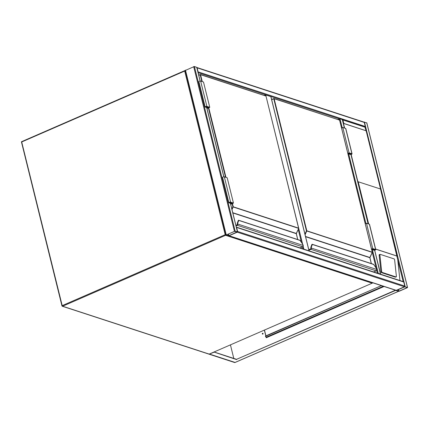 <?xml version="1.0" encoding="UTF-8"?>
<svg xmlns="http://www.w3.org/2000/svg" width="429" height="429" viewBox="0 0 429 429"><rect width="100%" height="100%" fill="white"/><g stroke="black" fill="none" stroke-linecap="round" stroke-linejoin="round"><path stroke-width="0.64" d="M265.117 95.656L264.966 95.045L264.226 95.367M264.966 95.045L265.707 94.943L265.959 95.967M309.014 250.836L270.849 96.622L265.707 94.943M235.162 231.14L225.976 235.033L228.341 235.848L229.081 235.741L237.527 231.95L235.162 231.14L194.412 66.479L196.739 67.385M185.307 70.442L194.412 66.479M237.098 232.121L234.599 231.301L226.308 234.953L228.904 235.682L237.065 231.976M364.275 122.426L197.109 67.825A0.552 0.461 -71.9 0 0 196.831 67.498L363.99 122.099A0.552 0.461 108.1 0 1 364.275 122.426L365.277 126.48A0.552 0.461 108.1 0 1 365.068 127.107M197.109 67.825L198.112 71.879A0.552 0.461 -71.9 0 1 198.032 72.356M363.862 122.056L366.757 122.919M407.298 287.714L407.47 287.419L404.445 286.776L395.999 290.572L399.104 291.28L407.298 287.714M404.901 286.797L396.332 290.487L398.927 291.221L407.121 287.655L404.901 286.797M230.443 203.314L237.527 231.95A0.552 0.461 -71.9 0 0 237.607 231.472L236.604 227.418A0.552 0.461 -71.9 0 0 236.325 227.097L403.485 281.692A0.552 0.461 108.1 0 1 403.769 282.019L404.772 286.073A0.552 0.461 108.1 0 1 404.445 286.776L396.246 290.342A0.552 0.461 108.1 0 1 395.951 290.363L395.999 290.572M228.786 235.762A0.552 0.461 -71.9 0 0 229.081 235.741L237.28 232.175L404.445 286.776M380.244 274.104L377.858 273.321M337.811 119.401L339.972 118.677L342.294 119.584M380.464 274.174L374.624 250.225M377.638 273.252L380.496 273.954M351.142 154.429L357.883 181.665L380.555 189.023L366.135 130.759L343.768 123.413L343.463 123.402L344.626 128.094M379.483 254.574A0.826 0.397 75.6 0 0 379.359 254.569A0.826 0.397 75.6 0 0 379.139 255.234L380.888 271.675A0.826 0.397 75.6 0 0 381.402 272.613L395.259 277.139A0.826 0.397 -104.4 0 0 395.382 277.145A0.826 0.397 -104.4 0 0 395.484 277.08M403.158 281.585L397.753 259.76L399.967 280.545M397.753 259.76L380.475 188.958M380.555 189.023L397.265 256.537L397.136 256.14L375.632 249.12M396.037 276.941A0.826 0.397 -104.4 0 0 396.155 276.946A0.826 0.397 -104.4 0 0 396.38 276.281L394.626 259.84A0.826 0.397 75.6 0 0 394.117 258.901L380.255 254.376A0.826 0.397 75.6 0 0 380.137 254.37A0.826 0.397 75.6 0 0 379.912 255.035L381.66 271.477A0.826 0.397 75.6 0 0 382.175 272.41L396.037 276.941L395.259 277.139M366.055 130.689L364.945 127.182L342.085 119.718M365.186 127.145L342.39 119.702M366.13 130.802L343.463 123.402M262.923 333.279A0.456 0.381 -71.9 0 0 262.645 334.132M263.09 333.521A0.456 0.381 108.1 0 1 262.339 333.848A0.456 0.381 108.1 0 1 263.09 333.521M398.069 291.168L395.441 290.197L236.551 359.336L214.119 352.005M395.506 290.449L236.551 359.336M236.615 359.588L214.001 352.059M214.039 352.214L209.449 354.038M264.478 330.094L265.91 335.869M266.168 336.921L266.361 337.709M233.789 358.435L230.443 344.9M384.078 286.486L266.243 337.757L266.028 336.872M265.792 335.934L264.361 330.142M209.191 353.984L235.076 362.435M266.264 337.296L266.736 336.985M266.286 337.398L266.859 337.146M381.408 285.612A1.378 0.45 166.1 0 0 381.263 285.671L266.141 336.046A1.378 0.45 -13.9 0 0 265.513 336.609A1.378 0.45 -13.9 0 0 265.717 336.776L266.699 337.033M381.327 285.923A1.378 0.45 -13.9 0 1 381.826 285.746M381.263 285.671L266.077 335.789A1.378 0.45 166.1 0 0 265.454 336.357A1.378 0.45 166.1 0 0 265.54 336.47M373.643 271.948L376.136 270.86A1.105 0.928 -71.9 0 0 376.828 269.868L376.791 269.45A2.483 1.083 66.5 0 0 376.094 268.007L373.643 264.398M310.896 248.493L310.896 248.493A0.526 0.44 -71.9 0 1 310.569 248.954L308.842 249.882L310.494 249.19A0.826 0.692 -71.9 0 0 311.009 248.445L310.993 248.101L311.374 248.08L311.39 248.493L308.8 249.705M311.878 244.653L312.355 244.444L311.878 244.653L312.355 244.444L311.411 246.879A2.483 1.083 66.5 0 0 311.374 248.08L376.801 269.503M311.958 244.342L311.014 246.777A2.762 1.207 66.5 0 0 310.971 248.112L311.009 248.445A0.799 0.67 108.1 0 1 310.489 249.163M311.985 244.332L373.675 264.473M376.094 268.007L373.52 264.302L312.21 244.273L311.856 244.61M310.971 248.112L310.934 247.088A2.483 1.083 -113.5 0 0 310.875 248.177M372.254 252.386L306.456 230.877L273.766 98.772L271.67 99.684M347.839 153.368L349.067 152.831L351.925 153.764A0.965 0.316 -13.9 0 1 352.064 153.877A0.965 0.316 -13.9 0 1 351.421 154.354A0.965 0.316 -13.9 0 1 350.332 154.456L348.471 153.85L348.01 154.054M349.067 152.831L342.798 127.499L345.656 128.432A0.965 0.316 -13.9 0 1 345.795 128.544L352.064 153.877M341.57 128.035L342.798 127.499M347.876 153.512L348.938 153.051L351.662 153.979L350.67 154.311L348.6 153.63L348.504 153.239M348.6 153.63L347.973 153.904M372.2 248.997L372.297 249.388L371.67 249.662M371.573 249.27L372.635 248.804L375.359 249.737L374.367 250.064L372.297 249.388M371.535 249.12L372.763 248.589L375.622 249.522A0.965 0.316 -13.9 0 1 375.761 249.635A0.965 0.316 -13.9 0 1 375.118 250.107A0.965 0.316 -13.9 0 1 374.029 250.214L372.168 249.608L371.707 249.812M365.267 223.788L366.495 223.257L372.763 248.589M366.495 223.257L369.353 224.19A0.965 0.316 -13.9 0 1 369.492 224.303L375.761 249.635M300.064 247.914L302.558 246.825A1.105 0.928 -71.9 0 0 303.244 245.833L303.206 245.415A2.483 1.083 66.5 0 0 302.515 243.972L300.059 240.363M237.312 224.458L237.312 224.458A0.526 0.44 -71.9 0 1 236.99 224.919L235.945 225.547M238.299 220.619L238.776 220.409L238.299 220.619L238.776 220.409L237.832 222.844A2.483 1.083 66.5 0 0 237.789 224.045L237.805 224.458L237.43 224.41L237.789 224.045L303.223 245.468M238.379 220.308L237.435 222.742A2.762 1.207 66.5 0 0 237.393 224.077L236.942 224.919L235.902 225.375L236.91 224.957M238.401 220.297L300.091 240.438M302.515 243.972L299.935 240.267L238.631 220.243L238.272 220.576M237.393 224.077L237.35 223.053A2.483 1.083 -113.5 0 0 237.296 224.142M232.765 212.704L296.283 233.451L298.707 228.384L233.226 206.998L232.877 206.842L232.094 203.678M231.236 202.622L231.419 203.373L230.55 203.754M230.646 204.145L232.904 203.164L230.26 202.3L229.268 202.633L231.419 203.373M230.684 204.295L233.456 203.089L230.604 202.156A0.965 0.316 166.1 0 0 229.51 202.257A0.965 0.316 166.1 0 0 228.866 202.735A0.965 0.316 166.1 0 0 229.006 202.847L230.866 203.453L230.512 203.609M228.866 202.735L222.597 177.402A0.965 0.316 166.1 0 1 223.241 176.925A0.965 0.316 166.1 0 1 224.329 176.823L227.188 177.756L233.456 203.089M206.987 108.537L209.76 107.33L206.901 106.397A0.965 0.316 166.1 0 0 205.813 106.505A0.965 0.316 166.1 0 0 205.169 106.977A0.965 0.316 166.1 0 0 205.309 107.089L207.169 107.695L206.816 107.851M209.76 107.33L203.491 81.998L200.633 81.065A0.965 0.316 166.1 0 0 199.544 81.172A0.965 0.316 166.1 0 0 198.9 81.644L205.169 106.977M206.95 108.392L209.207 107.411L206.564 106.548L205.571 106.875L207.722 107.62L207.534 106.864M207.722 107.62L206.853 107.995M225.863 234.577L225.187 234.701L184.69 71.053L21.702 141.978L62.2 305.625L225.187 234.701L225.6 235.301L62.613 306.226L209.202 354.102L372.19 283.183L225.6 235.301A0.552 0.461 108.1 0 0 225.933 234.867M21.53 142.267L61.948 305.85A0.552 0.552 0 0 0 62.312 306.242A0.552 0.461 108.1 0 0 62.613 306.226L62.2 305.625L62.028 305.915A0.552 0.461 108.1 0 0 62.312 306.242L208.902 354.123A0.552 0.552 0 0 0 209.298 354.102L209.363 354.032M21.45 142.203L21.766 141.565A0.552 0.552 0 0 0 21.45 142.203M21.863 141.559L184.754 70.64L184.69 71.053L185.366 70.93M372.533 282.711A0.552 0.461 108.1 0 1 372.19 283.183L209.202 354.102A0.552 0.461 108.1 0 1 208.902 354.123M185.296 70.667L185.146 70.619A0.552 0.461 108.1 0 0 184.851 70.64L184.754 70.64A0.552 0.552 0 0 1 185.146 70.619A0.552 0.461 108.1 0 1 185.312 70.726M372.613 282.738A0.552 0.552 0 0 1 372.286 283.178L372.372 283.049M303.035 248.884L302.536 246.857M301.405 242.299L298.219 229.418M298.718 228.346L302.611 244.058M303.158 246.284L303.871 249.158M193.672 66.581L234.422 231.242M196.697 67.224L200.118 81.043M206.671 107.534L223.815 176.796M230.373 203.292L237.446 231.885M185.473 70.147L226.222 234.808M228.217 234.078L228.625 235.725M228.48 233.966L228.904 235.682M365.277 126.48L198.112 71.879M339.527 119.986L339.226 118.785L198.112 72.689M407.47 287.419L366.72 122.758M405.185 286.674L364.435 122.013M398.927 291.221L398.503 289.5M398.648 291.259L398.241 289.613M237.607 231.472L404.772 286.073M236.604 227.418L403.769 282.019M229.081 235.741L396.246 290.342M368.082 223.772L350.927 154.472M344.38 128.019L342.256 119.423M378.212 273.209L372.388 249.678M365.91 223.509L348.691 153.925M342.213 127.751L339.972 118.677M377.44 273.187L376.732 270.334M376.174 268.066L372.297 252.397M358.188 181.676L368.65 223.959M375.611 249.04L397.077 256.049M342.953 120.12L343.768 123.413M381.66 271.477L380.888 271.675M379.912 255.035L379.139 255.234M382.175 272.41L381.402 272.613M398.364 291.382L234.92 362.505A0.552 0.461 -71.9 0 1 234.62 362.521L209.245 354.236M383.338 286.245L266.575 337.055M271.632 99.528L273.766 98.6M305.089 234.706L306.826 230.823L372.265 252.198L339.57 120.093L274.136 98.718L306.826 230.823L306.456 230.877L304.939 234.116M305.523 236.47L369.862 257.486L372.302 252.231L339.612 120.125L273.992 98.557L273.766 98.772L273.992 98.557A0.273 0.273 0 0 0 273.799 98.568L271.627 99.512M371.299 263.572L369.841 257.695L305.582 236.706M308.805 249.726L310.489 248.992M311.39 248.493A1.105 0.928 108.1 0 1 310.703 249.485L308.934 250.257M373.67 271.954L376.185 270.86L310.494 249.19M310.993 248.101A2.762 1.207 -113.5 0 1 311.036 246.766L311.411 246.879M339.28 119.938L339.43 119.932A0.273 0.273 0 0 1 339.612 120.125L339.591 120.174M372.27 252.29L372.302 252.231A0.273 0.273 0 0 1 372.286 252.413L369.862 257.775M376.04 267.927L376.866 269.889L376.222 270.822M369.873 257.464L371.332 263.583M351.925 153.764L345.656 128.432M350.67 154.311L350.482 153.555M374.179 249.313L374.367 250.064M369.353 224.19L375.622 249.522M198.734 75.198L200.182 74.566M232.438 203.528L233.247 206.794L298.686 228.164L265.991 96.058L200.552 74.684L202.263 81.596M208.741 107.776L225.96 177.354M231.853 209.025L232.877 206.842L233.247 206.794L231.998 209.615M297.715 239.538L296.262 233.66L232.824 212.94M237.805 224.458A1.105 0.928 108.1 0 1 237.119 225.456L236.036 225.927M300.091 247.919L302.606 246.825L236.915 225.155A0.826 0.692 -71.9 0 0 237.43 224.41L237.403 224.421A0.799 0.67 108.1 0 1 236.91 225.128M235.95 225.574L236.915 225.155M225.541 177.215L208.397 107.926M201.844 81.462L200.182 74.737L198.772 75.354M237.414 224.067A2.762 1.207 -113.5 0 1 237.457 222.731L237.832 222.844M265.701 95.908L200.413 74.523L200.182 74.737L200.413 74.523A0.273 0.273 0 0 0 200.214 74.533L198.729 75.177M266.012 96.139L298.659 228.373M298.691 228.255L298.723 228.196A0.273 0.273 0 0 1 298.707 228.384L296.283 233.741M302.461 243.897L303.287 245.86L302.638 246.788M296.294 233.43L297.753 239.554M224.329 176.823L230.604 202.156M206.901 106.397L200.633 81.065M309.084 250.858L270.93 96.686M196.777 67.289L200.182 81.033M206.746 107.556L223.879 176.791M185.226 70.372L225.976 235.033M407.55 287.484L366.8 122.823M228.914 235.805L395.951 290.363M380.577 274.018L374.689 250.22M368.152 223.799L350.992 154.461M344.455 128.04L342.337 119.493M396.155 276.946L395.382 277.145M380.137 254.37L379.359 254.569M366.135 130.759L365.267 127.231M398.423 291.398L235.012 362.505A0.552 0.552 0 0 1 234.62 362.521M383.392 286.261L266.672 337.055"/></g></svg>
